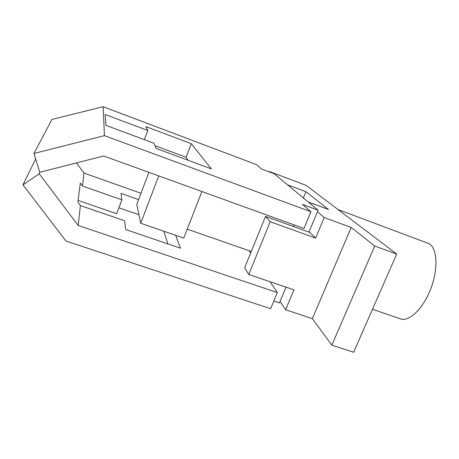 <?xml version="1.0" encoding="UTF-8"?>
<svg xmlns="http://www.w3.org/2000/svg" width="459" height="459" viewBox="0 0 459 459"><rect width="100%" height="100%" fill="white"/><g stroke="black" fill="none" stroke-linecap="round" stroke-linejoin="round"><path stroke-width="0.69" d="M308.976 232.099L318.11 210.205L274.252 173.772L261.584 168.998L256.575 164.661L103.155 106.735L51.896 119.466L33.983 153.438L39.738 172.297L103.671 155.98L303.973 228.467L310.932 211.737L104.434 135.652L33.983 153.438M273.805 301.052L279.433 302.934L286.014 287.15M277.328 292.578L78.208 225.484L39.204 173.8L22.95 184.857L65.976 241.044L270.615 308.723L277.328 292.578L270.012 281.717M76.492 162.916L83.934 173.06L141.011 193.279M104.434 135.652L103.155 106.735M22.95 184.857L35.676 158.98M138.629 199.596L121.044 193.405L121.876 199.831L116.684 213.728L78.116 200.428M167.845 243.895L163.829 231.216M138.934 214.743L118.904 207.789M105.214 114.526L105.909 125.353L153.765 143.156L156.289 148.487L211.369 168.895L191.277 143.69L145.956 126.632L147.787 130.511L105.214 114.526M318.11 210.205L302.481 204.421L310.932 211.737M121.876 199.831L82.517 186.061L80.302 183.066L77.892 202.224L80.382 205.563L124.59 220.745L125.732 229.54L180.41 248.176L175.671 235.295M82.517 186.061L83.934 173.06M39.204 173.8L39.841 172.274M78.208 225.484L80.382 205.563M250.671 252.984L249.128 250.694M270.34 282.199L270.477 281.872M293.37 226.465L294.03 224.87M154.953 145.664L186.079 157.219L188.15 160.294M186.079 157.219L191.277 143.69M144.367 139.662L147.787 130.511M312.263 203.469L314.96 204.473M337.967 209.505L429.314 243.769C437.238 248.652 438.339 268.699 431.012 288.166C423.777 307.673 410.111 321.346 401.235 319.12L399.433 318.506M315.649 238.078L309.779 232.392L265.531 216.407L244.658 267.775L248.726 274.482L270.236 221.731L315.649 238.078L324.261 217.537L317.444 211.806M248.726 274.482L293.949 289.847L285.607 309.756L280.076 301.391M269.456 171.964L269.605 171.597L306.136 185.361L396.696 254.051L374.728 246.041L351.198 227.452L312.367 318.638L285.607 309.756M351.198 227.452L324.261 217.537M374.728 246.041L331.828 345.174L353.648 352.265L396.696 254.051M269.605 171.597L270.517 172.366M331.828 345.174L312.367 318.638M308.178 201.954L328.449 209.482L305.975 191.73L287.569 184.834M303.393 197.978L305.975 191.73M270.236 221.731L265.531 216.407M201.908 191.535L183.743 238.078L140.735 223.263L136.776 204.507L148.911 172.354M158.716 175.9L140.735 223.263M313.399 203.618L313.996 203.842M401.235 319.12L372.49 309.28M251.291 251.446L187.22 229.167"/></g></svg>
